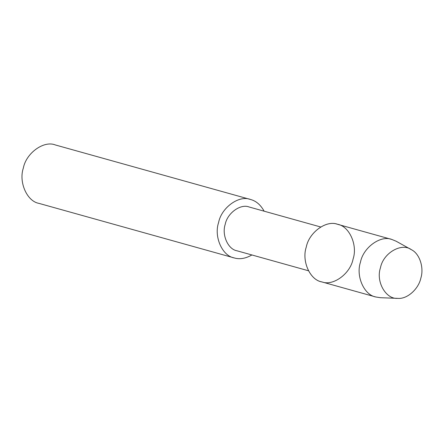 <?xml version="1.0" encoding="UTF-8"?>
<svg xmlns="http://www.w3.org/2000/svg" width="443" height="443" viewBox="0 0 443 443"><rect width="100%" height="100%" fill="white"/><g stroke="black" fill="none" stroke-linecap="round" stroke-linejoin="round"><path stroke-width="0.66" d="M353.071 259.089C357.889 245.079 349.211 225.902 337.295 224.224C326.054 219.966 308.993 232.547 306.263 247.094C301.445 261.11 310.122 280.286 322.039 281.958C333.28 286.217 350.341 273.641 353.071 259.089M320.693 226.988L249.143 206.997C240.61 203.514 227.314 213.072 225.216 224.324C221.622 234.829 227.946 249.282 236.916 250.777L308.461 270.767M264.128 211.184C260.617 204.838 256.082 200.934 250.516 199.483C239.126 194.826 221.373 207.59 218.576 222.607C213.775 236.628 222.22 255.921 234.192 257.92C239.663 259.565 245.566 258.579 251.895 254.963M250.516 199.483L55.281 144.939C43.89 140.281 26.137 153.045 23.341 168.063C18.54 182.084 26.984 201.377 38.956 203.376L234.192 257.92M411.27 249.625L396.158 241.23L391.889 239.475L337.699 224.335C326.491 219.756 309.015 232.315 306.263 247.094C301.539 260.899 309.851 279.882 321.635 281.853L375.819 296.993L380.382 297.702L397.653 298.355C407.25 299.424 418.668 288.836 420.85 278.099C424.123 267.987 419.848 253.662 411.27 249.625C401.663 242.448 383.284 252.842 380.459 267.749C375.647 281.737 386.025 299.468 397.653 298.355M391.889 239.475C380.681 234.895 363.205 247.454 360.452 262.234C355.729 276.039 364.035 295.021 375.819 296.993"/></g></svg>
